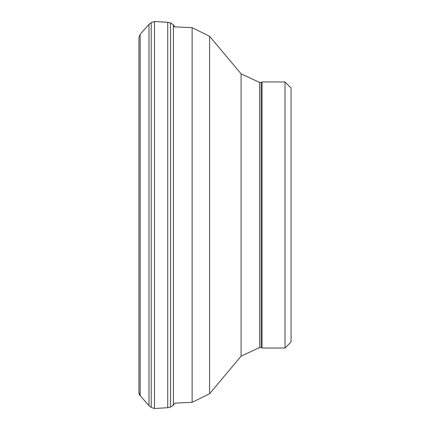 <?xml version="1.0" encoding="UTF-8"?>
<svg xmlns="http://www.w3.org/2000/svg" width="430" height="430" viewBox="0 0 430 430"><rect width="100%" height="100%" fill="white"/><g stroke="black" fill="none" stroke-linecap="round" stroke-linejoin="round"><path stroke-width="0.64" d="M138.938 37.512L140.142 34.341L140.142 395.659L138.938 392.488L138.938 37.512L138.938 392.429A4.773 4.725 103.9 0 0 140.142 395.659L148.995 405.608M140.142 34.341L148.995 24.386L148.995 405.614L140.142 395.659M148.995 24.386L151.215 22.559L154.472 21.5L167.738 22.29L167.738 407.71L154.472 408.5L151.215 407.441L148.995 405.614M285.015 348.026L291.062 341.979L291.062 88.021L285.015 81.974L262.042 81.974L262.042 348.026L285.015 348.026L285.015 81.974M262.042 348.026L261.203 347.542L261.203 82.458L262.042 81.974M151.215 22.559L151.215 407.441M154.472 21.5L154.472 408.5M167.738 22.29L170.543 22.903L170.543 407.097L167.738 407.71M170.543 22.903L173.403 24.816L173.403 405.184L170.543 407.097M261.203 347.542L259.623 347.542L259.623 82.458L261.203 82.458M259.623 347.542L241.09 356.185L241.09 73.815L259.623 82.458M241.09 356.185L209.587 393.729L209.587 36.27L241.09 73.815M173.403 405.184L174.843 403.13L192.135 402.346L192.135 27.654L209.587 36.27M173.403 24.816L174.843 26.87M192.135 402.346L209.587 393.729M173.403 26.8L192.135 27.654"/></g></svg>
